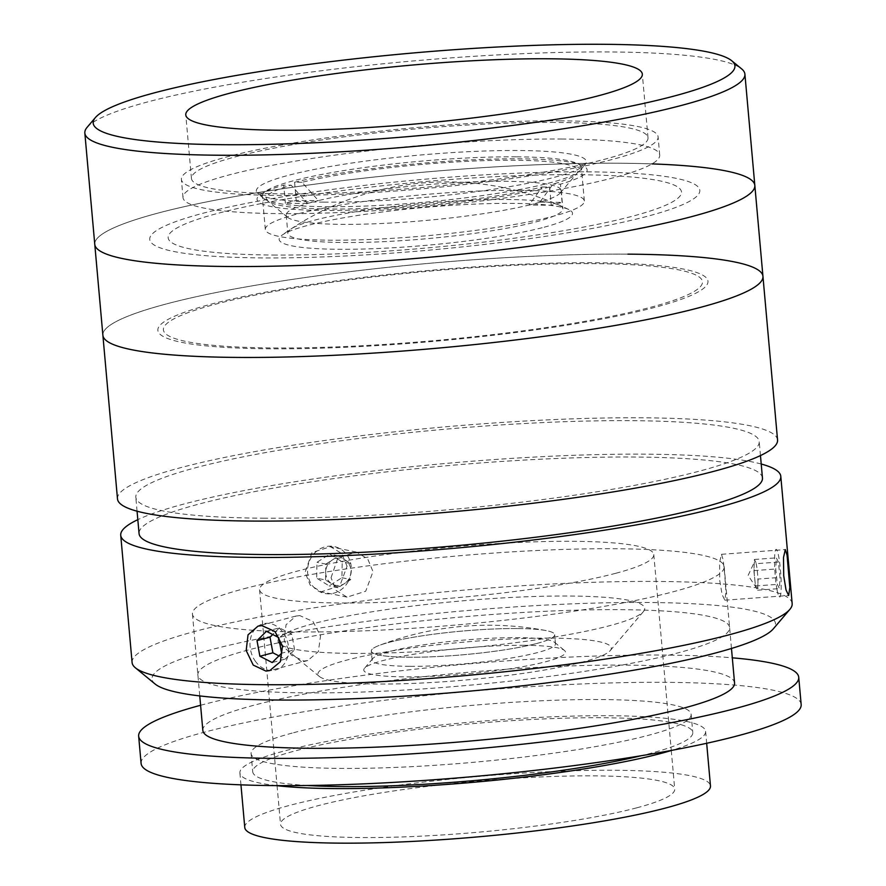 <?xml version="1.0" encoding="UTF-8"?>
<svg xmlns="http://www.w3.org/2000/svg" width="886" height="886" viewBox="0 0 886 886"><rect width="100%" height="100%" fill="white"/><g stroke="black" fill="none" stroke-linecap="round" stroke-linejoin="round"><path stroke-width="0.66" stroke-dasharray="4.43 3.32" d="M544.181 227.193A147.264 18.949 -5.1 0 0 568.823 209.55A147.264 18.949 -5.1 0 0 455.47 205.109A147.264 18.949 -5.1 0 0 307.464 225.487A147.264 18.949 -5.1 0 0 282.113 235.133A147.264 18.949 -5.1 0 0 366.405 248.944A147.264 18.949 -5.1 0 0 544.181 227.193M536.263 643.613A92.044 11.839 -5.1 0 0 545.986 630.555A92.044 11.839 -5.1 0 0 389.74 642.173A92.044 11.839 -5.1 0 0 379.142 645.451A92.044 11.839 -5.1 0 0 416.608 657.224A92.044 11.839 -5.1 0 0 536.263 643.613M323.866 202.141A165.671 21.308 174.9 0 1 257.981 193.68A165.671 21.308 174.9 0 1 336.492 165.427A165.671 21.308 174.9 0 1 518.853 150.509A165.671 21.308 174.9 0 1 585.225 164.475A165.671 21.308 174.9 0 1 323.866 202.141M516.095 156.822A160.144 20.599 -5.1 0 0 348.874 169.791A160.144 20.599 -5.1 0 0 262.334 196.016A160.144 20.599 -5.1 0 0 263.917 198.564A160.144 20.599 -5.1 0 0 327.599 206.737A160.144 20.599 -5.1 0 0 580.252 170.322A160.144 20.599 -5.1 0 0 581.36 167.543A160.144 20.599 -5.1 0 0 516.095 156.822M519.074 190.28A160.144 20.599 -5.1 0 0 351.853 203.248A160.144 20.599 -5.1 0 0 265.324 229.474A160.144 20.599 -5.1 0 0 330.589 240.195A160.144 20.599 -5.1 0 0 497.81 227.226A160.144 20.599 -5.1 0 0 584.35 201A160.144 20.599 -5.1 0 0 519.074 190.28M560.561 120.85A239.309 30.788 -5.1 0 0 310.698 140.232A239.309 30.788 -5.1 0 0 181.386 179.415A239.309 30.788 -5.1 0 0 278.913 195.441A239.309 30.788 -5.1 0 0 528.787 176.059A239.309 30.788 -5.1 0 0 658.099 136.876A239.309 30.788 -5.1 0 0 560.561 120.85M562.189 139.036A239.309 30.788 -5.1 0 0 312.315 158.417A239.309 30.788 -5.1 0 0 183.003 197.6A239.309 30.788 -5.1 0 0 280.541 213.626A239.309 30.788 -5.1 0 0 530.404 194.244A239.309 30.788 -5.1 0 0 659.716 155.05A239.309 30.788 -5.1 0 0 562.189 139.036M524.202 645.296A101.248 13.024 -5.1 0 0 364.478 668.321A101.248 13.024 -5.1 0 0 405.046 676.86A101.248 13.024 -5.1 0 0 516.494 667.745A101.248 13.024 -5.1 0 0 564.46 650.468A101.248 13.024 -5.1 0 0 524.202 645.296M409.653 666.327A92.044 11.839 174.9 0 1 372.142 660.17A92.044 11.839 174.9 0 1 372.773 658.575A92.044 11.839 174.9 0 1 517.978 637.643A92.044 11.839 174.9 0 1 554.581 642.35A92.044 11.839 174.9 0 1 555.489 643.801A92.044 11.839 174.9 0 1 505.751 658.874A92.044 11.839 174.9 0 1 409.653 666.327M517.169 628.551A92.044 11.839 -5.1 0 0 421.06 636.004A92.044 11.839 -5.1 0 0 371.323 651.077A92.044 11.839 -5.1 0 0 408.834 657.235A92.044 11.839 -5.1 0 0 504.942 649.781A92.044 11.839 -5.1 0 0 554.68 634.719A92.044 11.839 -5.1 0 0 517.169 628.551M551.28 638.13A147.264 18.949 174.9 0 1 610.288 650.545A147.264 18.949 174.9 0 1 377.968 684.025A147.264 18.949 174.9 0 1 319.403 676.505A147.264 18.949 174.9 0 1 389.187 651.387A147.264 18.949 174.9 0 1 551.28 638.13M353.049 653.403A184.078 23.678 -5.1 0 0 643.457 611.55A184.078 23.678 -5.1 0 0 569.709 596.023A184.078 23.678 -5.1 0 0 367.081 612.603A184.078 23.678 -5.1 0 0 279.854 644A184.078 23.678 -5.1 0 0 353.049 653.403M87.138 127.296A331.342 42.628 174.9 0 1 609.856 51.953A331.342 42.628 174.9 0 1 741.626 68.886M754.828 185.418A331.342 42.628 -5.1 0 0 619.79 163.234A331.342 42.628 -5.1 0 0 273.818 190.069A331.342 42.628 -5.1 0 0 94.769 244.326A331.342 42.628 -5.1 0 1 569.321 163.722A331.342 42.628 -5.1 0 1 651.996 163.899M554.603 122.423A229.175 29.482 -5.1 0 0 315.305 140.985A229.175 29.482 -5.1 0 0 191.465 178.518A229.175 29.482 -5.1 0 0 284.871 193.857A229.175 29.482 -5.1 0 0 524.169 175.295A229.175 29.482 -5.1 0 0 648.009 137.773A229.175 29.482 -5.1 0 0 554.603 122.423M273.143 255.035A257.715 33.159 -5.1 0 0 631.928 216.361A257.715 33.159 -5.1 0 0 576.454 174.708A257.715 33.159 -5.1 0 0 217.679 213.393A257.715 33.159 -5.1 0 0 273.143 255.035M539.851 202.185A138.061 17.764 174.9 0 1 529.02 205.054L542.221 186.979A156.468 20.134 174.9 0 1 379.828 207.8A156.468 20.134 174.9 0 1 267.805 201.033A156.468 20.134 174.9 0 1 291.151 185.174L307.597 203.47A138.061 17.764 -5.1 0 0 286.211 215.099A138.061 17.764 -5.1 0 0 287.585 217.291A138.061 17.764 -5.1 0 0 342.483 224.346A138.061 17.764 -5.1 0 0 529.02 205.054L551.258 205.22A165.671 21.308 -5.1 0 0 562.089 202.34L539.851 202.185A138.061 17.764 -5.1 0 0 560.284 192.949A138.061 17.764 -5.1 0 0 561.237 190.556A138.061 17.764 -5.1 0 0 504.976 181.309A138.061 17.764 -5.1 0 0 318.428 200.601L301.982 182.306A156.468 20.134 174.9 0 1 514.179 160.255A156.468 20.134 174.9 0 1 576.864 173.457A156.468 20.134 174.9 0 1 553.052 184.111L539.851 202.185M506.593 199.494A138.061 17.764 174.9 0 1 562.865 208.731A138.061 17.764 174.9 0 1 488.264 231.346A138.061 17.764 174.9 0 1 344.1 242.52A138.061 17.764 174.9 0 1 287.839 233.284A138.061 17.764 174.9 0 1 362.44 210.68A138.061 17.764 174.9 0 1 506.593 199.494M307.597 203.47A138.061 17.764 174.9 0 1 318.428 200.601L296.201 200.435A165.671 21.308 -5.1 0 0 285.37 203.304L307.597 203.47M285.37 203.304L283.741 185.119L291.151 185.174M301.982 182.306L294.573 182.25L296.201 200.435M294.573 182.25A165.671 21.308 174.9 0 1 519.595 158.827A165.671 21.308 174.9 0 1 560.461 184.166L553.052 184.111M562.089 202.34L560.461 184.166M542.221 186.979L549.63 187.035L551.258 205.22M549.63 187.035A165.671 21.308 174.9 0 1 324.608 210.458A165.671 21.308 174.9 0 1 283.741 185.119M299.778 615.582L295.946 616.058L286.023 624.774L284.207 640.434L291.206 655.042L303.832 661.034L307.719 660.546L318.362 651.631L320.555 635.893L312.924 621.429L299.778 615.582M792.162 603.621A331.342 42.628 -5.1 0 0 657.113 581.438A331.342 42.628 -5.1 0 0 311.141 608.272A331.342 42.628 -5.1 0 0 132.092 662.529M761.218 464.02A331.342 42.628 -5.1 0 0 645.75 454.164A331.342 42.628 -5.1 0 0 137.828 519.661M347.046 566.265L341.763 553.495L330.434 546.706L311.938 552.609L305.094 572.345L310.155 585.059L321.131 591.782L339.781 585.912L347.046 566.265M331.065 577.705L337.832 557.981L356.327 552.056L367.701 558.845L373.006 571.625L365.696 591.25L347.024 597.12L336.082 590.408L331.065 577.705M724.693 574.15L723.164 559.908L721.492 554.304L719.609 562.289L719.731 580.485L722.112 594.672L724.87 600.187L725.933 592.269L724.693 574.15M155.15 684.047A312.935 40.258 174.9 0 1 303.433 630.666A312.935 40.258 174.9 0 1 647.899 602.491A312.935 40.258 174.9 0 1 773.279 628.883M762.458 477.975A312.935 40.258 -5.1 0 0 634.919 457.032A312.935 40.258 -5.1 0 0 308.173 482.372A312.935 40.258 -5.1 0 0 139.069 533.616M263.363 518.199A312.935 40.258 -5.1 0 0 590.12 492.86A312.935 40.258 -5.1 0 0 759.213 441.616A312.935 40.258 -5.1 0 0 631.674 420.662A312.935 40.258 -5.1 0 0 304.928 446.012A312.935 40.258 -5.1 0 0 135.824 497.245A312.935 40.258 -5.1 0 0 263.363 518.199M777.554 439.977A331.342 42.628 -5.1 0 0 642.505 417.793A331.342 42.628 -5.1 0 0 296.533 444.628A331.342 42.628 -5.1 0 0 117.484 498.884M273.674 347.954A270.595 34.809 -5.1 0 0 650.39 307.353A270.595 34.809 -5.1 0 0 592.158 263.618A270.595 34.809 -5.1 0 0 215.442 304.23A270.595 34.809 -5.1 0 0 273.674 347.954M627.897 254.149A331.342 42.628 -5.1 0 0 281.936 280.984A331.342 42.628 -5.1 0 0 102.887 335.24A331.342 42.628 -5.1 0 1 577.439 254.636A331.342 42.628 -5.1 0 1 762.946 276.332M306.678 692.863A266.919 34.332 -5.1 0 0 678.266 652.805A266.919 34.332 -5.1 0 0 620.82 609.668A266.919 34.332 -5.1 0 0 249.232 649.726A266.919 34.332 -5.1 0 0 306.678 692.863M293.598 732.7A220.891 28.418 174.9 0 1 538.311 700.915A220.891 28.418 174.9 0 1 691.146 714.337A220.891 28.418 174.9 0 1 648.663 735.247A220.891 28.418 174.9 0 1 403.95 767.043A220.891 28.418 174.9 0 1 251.103 753.609A220.891 28.418 174.9 0 1 293.598 732.7M307.531 785.505A220.891 28.418 174.9 0 1 252.731 771.795A220.891 28.418 174.9 0 1 295.215 750.885A220.891 28.418 174.9 0 1 539.928 719.1A220.891 28.418 174.9 0 1 692.774 732.523A220.891 28.418 174.9 0 1 650.291 753.432A220.891 28.418 174.9 0 1 641.276 755.714M200.59 705.278A331.342 42.628 174.9 0 1 202.396 704.791A331.342 42.628 174.9 0 1 732.312 657.822M141.095 763.433A331.342 42.628 174.9 0 1 204.832 732.069A331.342 42.628 174.9 0 1 571.902 684.391A331.342 42.628 174.9 0 1 801.165 704.525M243.794 588.791A266.919 34.332 174.9 0 1 539.485 550.383A266.919 34.332 174.9 0 1 724.172 566.608A266.919 34.332 174.9 0 1 672.828 591.87A266.919 34.332 174.9 0 1 377.137 630.289A266.919 34.332 174.9 0 1 192.45 614.064A266.919 34.332 174.9 0 1 243.794 588.791M202.839 730.429A266.919 34.332 174.9 0 1 254.182 705.167A266.919 34.332 174.9 0 1 549.874 666.759A266.919 34.332 174.9 0 1 734.56 682.973M276.343 785.616A233.782 30.08 174.9 0 1 239.896 772.946A233.782 30.08 174.9 0 1 284.86 750.819A233.782 30.08 174.9 0 1 543.849 717.173A233.782 30.08 174.9 0 1 705.61 731.382A233.782 30.08 174.9 0 1 671.987 750.309M244.769 827.491A233.782 30.08 174.9 0 1 289.733 805.363A233.782 30.08 174.9 0 1 548.722 771.717A233.782 30.08 174.9 0 1 710.472 785.926M636.657 807.855A197.888 25.461 174.9 0 1 417.439 836.329A197.888 25.461 174.9 0 1 280.519 824.301A197.888 25.461 174.9 0 1 318.583 805.573A197.888 25.461 174.9 0 1 537.802 777.088A197.888 25.461 174.9 0 1 674.722 789.116A197.888 25.461 174.9 0 1 636.657 807.855M615.726 573.297A197.888 25.461 174.9 0 1 396.507 601.771A197.888 25.461 174.9 0 1 259.587 589.744A197.888 25.461 174.9 0 1 297.652 571.016A197.888 25.461 174.9 0 1 516.87 542.531A197.888 25.461 174.9 0 1 653.79 554.558A197.888 25.461 174.9 0 1 615.726 573.297M278.924 655.895L285.192 659.106L272.201 662.551M285.192 659.106L294.617 649.781L281.615 653.215M294.617 649.781L291.727 634.143L278.725 637.588M291.727 634.143L279.422 627.842L266.42 631.286M255.157 660.923A23.911 18.971 -104.8 0 0 282.49 665.929A23.911 18.971 -104.8 0 0 283.454 632.903A23.911 18.971 -104.8 0 0 256.132 627.897A23.911 18.971 -104.8 0 0 255.157 660.923M279.422 627.842L272.7 634.498M778.417 562.056L756.544 563.673L754.407 559.465L753.875 570.628L755.47 585.989L756.533 588.094A13.788 1.639 85.8 0 0 756.655 588.304A13.788 1.639 85.8 0 0 757.873 584.616A13.788 1.639 85.8 0 0 756.467 565.168A13.788 1.639 85.8 0 0 755.481 561.569A13.788 1.639 85.8 0 0 754.673 561.403A13.788 1.639 85.8 0 0 754.141 565.046A13.788 1.639 85.8 0 0 754.673 578.303A13.788 1.639 85.8 0 0 755.537 584.494A13.788 1.639 85.8 0 0 756.533 588.094L757.596 590.198L758.139 579.034L780.012 577.417L778.417 562.056L776.291 557.859L775.748 569.011L777.343 584.383L779.481 588.581L780.012 577.417M757.596 590.198L779.481 588.581M754.407 559.465L776.291 557.859M755.47 585.989L777.343 584.383M753.875 570.628L775.748 569.011M777.077 589.976A23.911 2.835 85.8 0 0 781.109 590.187A23.911 2.835 85.8 0 0 778.683 556.452A23.911 2.835 85.8 0 0 774.652 556.253A23.911 2.835 85.8 0 0 777.077 589.976M341.918 577.716L350.801 579.544L344.41 583.619A13.788 12.581 -78.3 0 1 331.785 583.841A13.788 12.581 -78.3 0 1 325.705 572.046A13.788 12.581 -78.3 0 1 327.521 565.146A13.788 12.581 -78.3 0 1 332.239 560.041A13.788 12.581 -78.3 0 1 344.864 559.819A13.788 12.581 -78.3 0 1 349.128 578.514A13.788 12.581 -78.3 0 1 344.41 583.619L338.02 587.695L325.55 579.987L316.679 578.148L316.978 562.289L329.747 554.138L342.229 561.846L341.918 577.716L329.149 585.867L316.679 578.148M338.02 587.695L329.149 585.867M325.55 579.987L325.849 564.116L316.978 562.289M325.849 564.116L338.629 555.965L329.747 554.138M338.629 555.965L351.1 563.684L342.229 561.846M348.187 581.593A23.911 21.807 -78.3 0 1 318.107 590.829A23.911 21.807 -78.3 0 1 310.72 558.413A23.911 21.807 -78.3 0 1 340.789 549.176A23.911 21.807 -78.3 0 1 348.187 581.593M312.481 348.42A276.122 35.518 -5.1 0 0 680.193 299.701A276.122 35.518 -5.1 0 0 553.351 263.153A276.122 35.518 -5.1 0 0 185.639 311.872A276.122 35.518 -5.1 0 0 312.481 348.42M304.363 257.505A276.122 35.518 -5.1 0 0 672.075 208.786A276.122 35.518 -5.1 0 0 545.233 172.249A276.122 35.518 -5.1 0 0 177.521 220.957A276.122 35.518 -5.1 0 0 304.363 257.505M568.823 209.55A282.047 282.047 0 0 0 282.113 235.133M545.986 630.555A308.317 308.317 0 0 0 379.142 645.451M263.917 198.564L257.981 193.68M265.324 229.474L262.334 196.016M183.003 197.6L181.386 179.415M659.716 155.05L658.099 136.876M584.35 201L581.36 167.543M580.252 170.322L585.225 164.475M372.773 658.575L364.478 668.321M372.142 660.17L371.323 651.077M610.288 650.545L643.457 611.55M319.403 676.505L279.854 644M555.489 643.801L554.68 634.719M554.581 642.35L564.46 650.468M191.465 178.518L185.783 114.881M648.009 137.773L642.328 74.136M561.237 190.556L562.865 208.731M560.284 192.949L576.864 173.457M286.211 215.099L287.839 233.284M287.585 217.291L267.805 201.033M295.946 616.058L258.025 626.103M356.327 552.056L330.434 546.706M721.492 554.304L785.295 549.597M760.465 455.57L759.213 441.616M137.064 511.2L135.824 497.245M724.87 600.199L788.673 595.492M347.024 597.12L321.131 591.782M307.719 660.546L269.809 670.591M691.146 714.337L692.774 732.523M724.172 566.608L731.471 648.463M192.45 614.064L199.76 695.92M251.103 753.609L252.731 771.795M705.61 731.382L706.674 743.288M259.587 589.744L277.063 785.627M277.074 785.705L280.519 824.301M653.79 554.558L671.267 750.442M671.278 750.52L674.722 789.116M239.896 772.946L240.959 784.852M756.655 588.304L748.127 575.413L754.673 561.403"/><path stroke-width="1.33" d="M224.49 144.706A322.139 41.443 -5.1 0 0 579.09 115.701A322.139 41.443 -5.1 0 0 731.736 60.757A322.139 41.443 -5.1 0 0 603.632 44.3A322.139 41.443 -5.1 0 0 95.422 117.539A322.139 41.443 -5.1 0 0 224.49 144.706M731.736 60.757L741.626 68.886A331.342 42.628 174.9 0 1 744.904 74.136A331.342 42.628 174.9 0 1 565.855 128.404A331.342 42.628 174.9 0 1 219.883 155.238A331.342 42.628 174.9 0 1 84.834 133.055A331.342 42.628 174.9 0 1 87.138 127.296L95.422 117.539M627.897 254.149A331.342 42.628 -5.1 0 1 762.946 276.332A331.342 42.628 -5.1 0 1 288.393 356.947A331.342 42.628 -5.1 0 1 102.887 335.24A331.342 42.628 -5.1 0 0 237.924 357.423A331.342 42.628 -5.1 0 0 583.896 330.589A331.342 42.628 -5.1 0 0 762.946 276.332L777.554 439.977A331.342 42.628 -5.1 0 1 598.504 494.233A331.342 42.628 -5.1 0 1 252.532 521.068A331.342 42.628 -5.1 0 1 117.484 498.884L94.769 244.326A331.342 42.628 -5.1 0 0 229.817 266.509A331.342 42.628 -5.1 0 0 575.789 239.674A331.342 42.628 -5.1 0 0 754.828 185.418A331.342 42.628 -5.1 0 0 651.996 163.899M548.921 58.786A229.175 29.482 -5.1 0 0 309.624 77.348A229.175 29.482 -5.1 0 0 185.783 114.881A229.175 29.482 -5.1 0 0 279.19 130.22A229.175 29.482 -5.1 0 0 518.487 111.658A229.175 29.482 -5.1 0 0 642.328 74.136A229.175 29.482 -5.1 0 0 548.921 58.786M265.922 671.079L253.241 665.098L246.186 650.512L248.025 634.852L258.025 626.103L261.868 625.627L274.948 631.474L282.523 645.927L280.375 661.687L269.798 670.591L265.922 671.079M783.722 575.778L783.49 557.582L785.295 549.597L787.078 555.212L789.814 587.551L788.673 595.492L786.026 589.965L783.722 575.778M137.828 519.661A331.342 42.628 -5.1 0 0 120.729 535.255L132.092 662.529A331.342 42.628 -5.1 0 0 135.37 667.789A331.342 42.628 -5.1 0 0 267.14 684.712A331.342 42.628 -5.1 0 0 789.858 609.38A331.342 42.628 -5.1 0 0 792.162 603.621L780.799 476.347A331.342 42.628 -5.1 0 0 761.218 464.02M120.729 535.255A331.342 42.628 -5.1 0 0 255.777 557.438A331.342 42.628 -5.1 0 0 601.749 530.603A331.342 42.628 -5.1 0 0 780.799 476.347M789.858 609.38L773.279 628.883A312.935 40.258 174.9 0 1 279.588 700.029A312.935 40.258 174.9 0 1 155.15 684.047L135.37 667.789M137.064 511.2L139.069 533.616A312.935 40.258 -5.1 0 0 266.608 554.57A312.935 40.258 -5.1 0 0 593.365 529.219A312.935 40.258 -5.1 0 0 762.458 477.975L760.465 455.57M732.312 657.822A331.342 42.628 174.9 0 1 798.729 677.247A331.342 42.628 174.9 0 1 734.992 708.612A331.342 42.628 174.9 0 1 367.923 756.301A331.342 42.628 174.9 0 1 138.659 736.155A331.342 42.628 174.9 0 1 200.59 705.278M798.729 677.247L801.165 704.525A331.342 42.628 174.9 0 1 737.429 735.889A331.342 42.628 174.9 0 1 370.359 783.567A331.342 42.628 174.9 0 1 141.095 763.433L138.659 736.155M731.471 648.463L734.56 682.973A266.919 34.332 174.9 0 1 683.217 708.246A266.919 34.332 174.9 0 1 387.525 746.654A266.919 34.332 174.9 0 1 202.839 730.429L199.76 695.92M641.276 755.714A220.891 28.418 174.9 0 1 307.531 785.505M671.987 750.309A233.782 30.08 174.9 0 1 660.646 753.51A233.782 30.08 174.9 0 1 276.343 785.616M706.674 743.288L710.472 785.926A233.782 30.08 174.9 0 1 665.508 808.054A233.782 30.08 174.9 0 1 406.519 841.7A233.782 30.08 174.9 0 1 244.769 827.491L240.959 784.852M256.995 640.611L259.886 656.249L272.201 662.551L281.615 653.215L278.725 637.588L266.42 631.286L256.995 640.611L269.997 637.167L272.888 652.805L259.886 656.249M272.888 652.805L278.924 655.895M272.7 634.498L269.997 637.167M84.834 133.055L94.769 244.326A331.342 42.628 -5.1 0 0 280.275 266.033A331.342 42.628 -5.1 0 0 754.828 185.418L744.904 74.136M762.946 276.332L754.828 185.418"/></g></svg>
